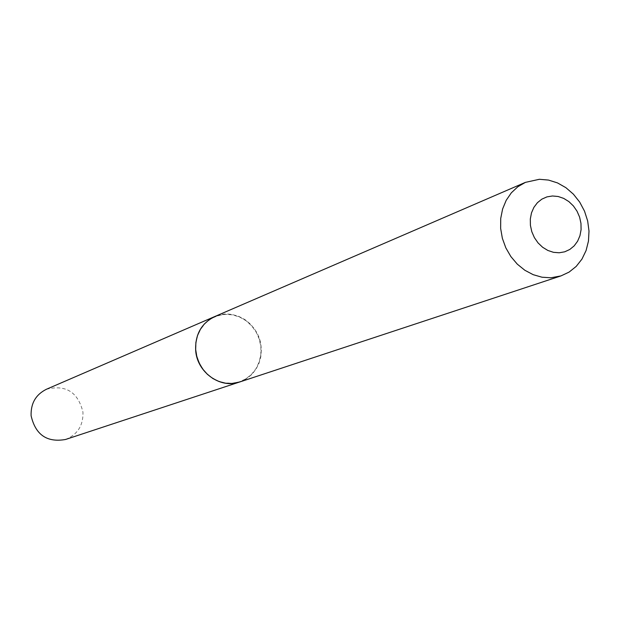 <?xml version="1.0" encoding="UTF-8"?>
<svg xmlns="http://www.w3.org/2000/svg" width="620" height="620" viewBox="0 0 620 620"><rect width="100%" height="100%" fill="white"/><g stroke="black" fill="none" stroke-linecap="round" stroke-linejoin="round"><path stroke-width="0.46" stroke-dasharray="3.1 2.33" d="M65.549 439.479C77.547 434.574 83.351 425.452 82.956 412.106C78.004 392.057 65.836 384.439 46.453 389.244M239.622 382.005C254.657 375.79 261.81 364.048 261.097 346.781C259.478 324.058 234.205 307.419 214.737 316.556M239.669 381.998L245.799 379.176L251.178 375.061L255.587 369.83L258.835 363.708L260.788 356.957L261.361 349.858L260.547 342.728L258.37 335.846L254.929 329.522L250.356 324.004L244.861 319.54L238.661 316.316L232.019 314.479L225.215 314.1L214.784 316.541M232.043 383.245L239.181 381.897L245.768 378.89L251.48 374.387L256.029 368.613L259.199 361.855L260.842 354.462L260.873 346.797L259.292 339.233L256.184 332.142L251.704 325.88L246.062 320.742L239.537 317.006L232.453 314.844L225.161 314.371L218.015 315.619L211.381 318.541L205.6 322.981L200.95 328.732L197.687 335.505L195.982 342.961L195.912 350.719L197.493 358.383L200.647 365.567L205.204 371.892L210.94 377.045L217.558 380.765L224.711 382.865L232.043 383.245"/><path stroke-width="0.93" d="M214.737 316.556L46.453 389.244C35.79 394.576 30.682 403.411 31.109 415.764C35.511 434.829 46.996 442.734 65.549 439.479L239.622 382.005M214.698 316.58C201.306 323.299 194.967 334.684 195.688 350.734C197.222 372.55 220.526 389.027 239.583 382.021M559.17 252.782L564.704 251.813L569.788 249.472L574.159 245.884L577.6 241.219L579.948 235.724L581.087 229.671L580.963 223.355L579.591 217.093L577.026 211.195L573.407 205.949L568.904 201.616L563.743 198.415L558.178 196.501L552.482 195.982L546.941 196.881L541.826 199.16L537.408 202.709L533.905 207.351L531.495 212.862L530.317 218.961L530.41 225.331L531.789 231.663L534.386 237.623L538.052 242.908L542.616 247.256L547.84 250.449L553.451 252.317L559.17 252.782M550.909 277.776L560.968 275.908L569.114 272.087L576.197 266.414L581.932 259.137L586.071 250.565L588.465 241.079L589 231.066L587.667 220.96L584.528 211.18L579.708 202.12L573.415 194.184L565.905 187.682L557.489 182.908L548.514 180.071L539.369 179.288L525.404 182.373L517.839 186.744L511.345 192.805L506.191 200.33L502.603 209.01L500.72 218.496L500.642 228.408L502.363 238.328L505.819 247.845L510.872 256.579L517.305 264.159L524.853 270.274L533.2 274.683L542.004 277.217L550.909 277.776M525.404 182.373L214.784 316.541L209.087 319.773L204.166 324.175L200.229 329.577L197.424 335.761L195.881 342.48L195.664 349.463L196.78 356.415L199.19 363.064L202.787 369.132L207.429 374.372L212.924 378.564L219.046 381.548L225.54 383.199L232.151 383.462L239.669 381.998L560.968 275.908"/></g></svg>
